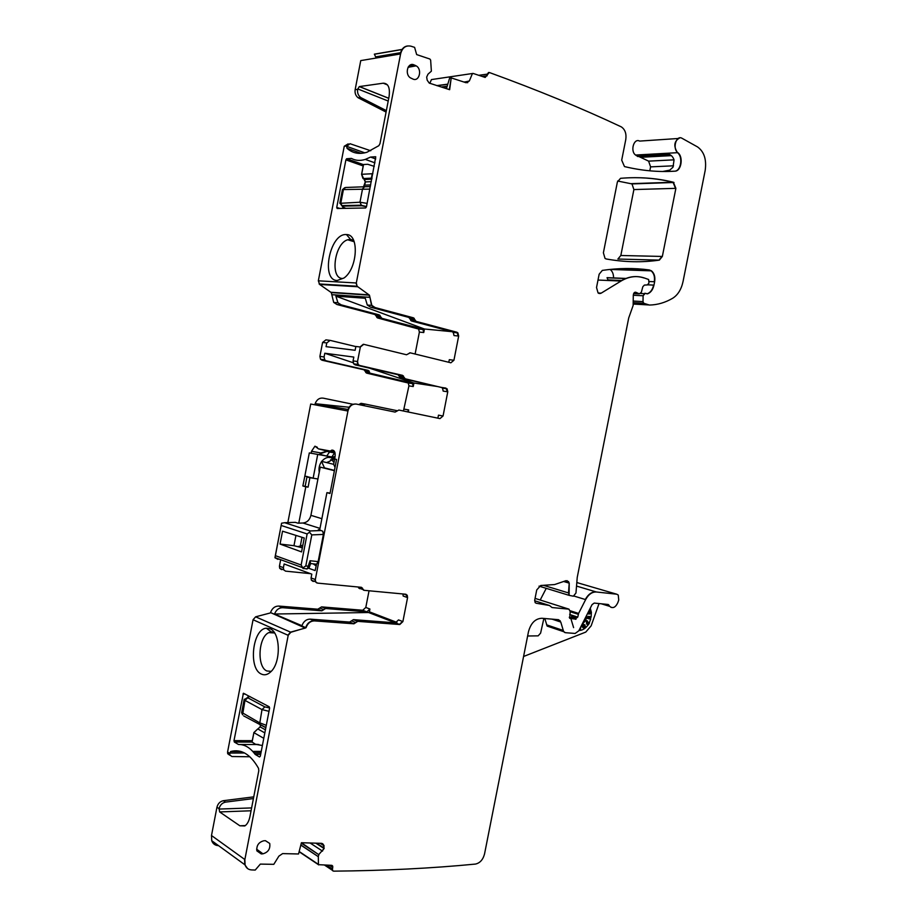 <?xml version="1.0" encoding="UTF-8"?>
<svg xmlns="http://www.w3.org/2000/svg" width="917" height="917" viewBox="0 0 917 917"><rect width="100%" height="100%" fill="white"/><g stroke="black" fill="none" stroke-linecap="round" stroke-linejoin="round"><path stroke-width="1.38" d="M451.221 77.899L466.168 82.759L469.344 80.983L472.255 73.945L473.161 73.44L485.173 77.441L489.288 72.489C537.545 90.038 581.481 108.137 621.096 126.775L621.417 126.947C625.107 129.538 626.563 133.722 625.784 139.51L621.703 160.154L624.477 166.573C641.762 170.722 658.589 172.258 674.958 171.17C681.365 171.215 683.612 156.727 677.823 152.658C672.23 148.692 676.207 134.81 681.95 138.249L697.55 146.926C704.153 151.695 706.698 159.547 705.173 170.493L683.039 281.553C681.331 289.382 677.904 294.93 672.757 298.208C665.284 302.61 657.5 304.891 649.419 305.052L643.665 303.252L643.012 301.624L643.104 295.767L645.236 293.314L647.54 293.841C650.772 292.626 652.904 289.715 653.97 285.107L654.635 281.748C655.368 276.9 654.314 273.266 651.471 270.847L649.27 269.953C634.186 267.89 618.539 268.039 602.343 270.389L599.156 274.206L596.531 287.502L598.067 292.959L601.174 293.153L621.027 281.049C628.821 276.441 636.593 275.421 644.33 277.977L648.617 279.49L648.972 283.055L647.345 284.923L644.387 285.084L642.806 286.757L641.361 292.248L639.332 293.876L636.329 292.477C634.679 291.789 633.67 292.706 633.292 295.194L633.143 305.464L628.707 317.958L577.229 577.423L575.968 593.012L573.354 596.199L569.113 595.351L569.216 583.143L568.483 581.55L564.872 581.057L554.636 584.553L540.743 585.493L536.732 589.929L534.714 600.165L535.127 602.584L536.158 603.237L549.489 605.507L552.034 607.547L568.953 609.152L570.191 611.559L569.721 618.345L575.051 619.078L577.744 617.107L578.604 613.427L585.631 599.615C588.542 594.354 592.141 591.809 596.428 591.992L616.74 594.205L618.253 595.041L618.746 600.027L617.794 602.721C615.456 607.558 612.774 608.773 609.736 606.366L608.189 604.486L594.227 603.077L592.073 604.612L578.787 630.827L575.142 633.452L565.445 632.696L563.646 631.664L560.768 622.035L558.35 619.686L541.89 618.264C535.333 618.574 530.851 623.067 528.467 631.756L484.531 853.991C482.984 859.733 479.946 863.092 475.419 864.078C431.873 868.319 384.59 870.68 333.57 871.15L332.424 870.336L332.745 866.141L331.599 865.327L318.44 864.674L318.302 856.501L318.99 854.312L324.091 848.523L323.392 844.488L321.5 843.342L301.418 842.723L298.529 853.979L282.608 853.601L278.871 856.157L273.805 864.33L260.336 864.101L255.224 870.061L251.556 869.924C248.347 869.706 246.18 868.032 245.08 864.926L244.862 859.561L288.202 635.332L290.838 632.272L306.037 627.744C307.665 623.273 310.462 620.981 314.428 620.889L353.939 623.801L357.745 621.359L399.766 624.523L402.884 621.588L407.572 597.597L407.228 595.248L405.681 594.227L364.049 590.307L361.298 587.304L317.488 583.109L315.597 581.768L315.333 579.521L347.944 411.022C349.354 406.048 352.174 403.744 356.426 404.099L395.112 412.088L398.849 410.048L439.977 418.611L443.06 415.974L447.771 391.8L447.118 388.831L405.199 378.778L402.517 375.34L359.636 365.47L358.146 364.462L357.538 361.504L360.347 347.016L363.728 344.333L406.529 354.764L410.243 352.839L450.877 362.8L453.938 360.243L458.672 336.035L457.892 332.86L456.849 332.218L416.1 321.386L413.441 317.821L375.122 307.562L371.832 305.395L369.448 295.182L357.091 286.242L356.312 282.975L400.591 53.943C402.276 47.73 405.715 45.139 410.931 46.182L414.599 47.363L416.662 54.584L429.913 59.043L430.646 60.121L431.368 71.182L427.998 74.174L426.669 77.097L427.196 80.215L429.225 83.08L449.651 89.694L451.221 77.899L449.319 89.591M549.157 605.403L534.645 600.75M274.538 614.023C276.177 609.851 278.894 607.742 282.688 607.696L321.878 610.825L323.758 609.656L319.712 608.04L317.844 609.209L278.734 606.057C274.836 606.114 272.108 608.292 270.526 612.59L305.269 628.076L305.728 627.618C307.138 623.251 309.935 620.969 314.118 620.763L310.187 619.135C306.347 619.193 303.584 621.382 301.899 625.692L274.538 614.023L368.611 612.522L369.368 611.822L396.901 622.391M610.057 269.415L610.092 269.438C612.43 271.249 613.588 274.08 613.553 277.92M670.717 155.271L668.527 154.067C671.233 154.962 673.067 156.922 674.052 159.936L672.998 167.192L669.765 170.138L662.682 171.49M668.527 154.067L635.584 155.042C629.99 151.225 633.865 137.779 639.607 141.092L677.789 138.524M446.453 88.685L449.628 78.094L450.877 77.945M357.641 286.746L319.655 284.453L331.289 292.58L333.696 302.415L336.94 304.501L341.17 304.845L337.926 302.748L335.874 296.145L365.264 298.254L367.304 305.04L370.594 307.195L375.122 307.562M370.594 307.195L408.844 317.42L411.504 320.973L416.1 321.386M402.884 621.588L398.494 619.915L395.376 622.838L368.611 612.522M399.766 624.523L395.376 622.838L353.423 619.64L349.629 622.07L310.187 619.135M270.114 613.014L255.625 616.82L253.058 619.743L227.576 752.02L227.691 753.728L229.766 755.207M369.047 590.777L365.791 607.455L362.731 610.264L321.58 606.882L319.712 608.04M281.565 569.64L279.708 568.334L279.433 566.179L280.682 559.691M347.944 411.022L310.714 404.03L287.835 522.598M396.901 410.656L365.253 404.088L363.419 405.073L358.983 404.626M359.2 404.317L361.034 403.342L365.253 404.088M365.757 372.566L370.01 373.185L368.221 370.399L363.98 369.792L366.628 373.116L408.26 382.997L408.925 385.874L403.446 410.999M363.98 369.792L321.982 360.209L320.514 359.235L319.907 356.381L322.589 342.442L325.902 339.875L329.547 340.31M417.567 328.424L421.935 328.848L381.885 318.337L377.575 317.947L418.599 329.043L419.39 332.103L415.114 354.031M377.575 317.947L376.268 316.239L380.566 316.617L379.248 314.898L341.17 304.845M336.94 304.501L374.95 314.52L376.268 316.239M319.655 284.453L318.337 280.82L344.253 146.239L348.173 143.866M386.08 112.057L358.111 97.752C355.681 95.792 354.696 93.11 355.143 89.706L357.641 89.362C357.194 92.766 358.18 95.46 360.61 97.42L361.275 97.821L358.765 98.142M400.591 53.943L360.748 60.602L355.143 89.706M402.139 49.403L374.354 54.16L375.649 56.877L400.58 52.682M429.832 83.39L431.426 79.584L472.702 73.463M670.808 155.328L639.917 157.013L648.617 161.14L650.589 166.871L649.809 170.826M639.917 157.013L636.123 155.5M613.278 280.132L613.164 280.705M625.944 278.436L607.043 277.656L607.948 279.903L621.611 280.487M546.245 588.336L540.205 600.016M616.74 594.205L576.965 582.604M577.504 582.662L578.226 582.88M218.108 845.623C214.956 845.359 212.836 843.72 211.735 840.694L211.495 835.525L216.951 807.212C217.925 803.579 220.08 801.412 223.393 800.69L253.745 796.862M327.449 462.099L327.598 462.833M617.657 181.027L631.973 183.916L633.888 189.567L620.832 255.499L617.886 259.041L659.014 260.107L661.994 256.439L620.832 255.499M527.63 635.997L538.164 635.848L540.606 633.131L543.873 618.436M523.584 656.48L585.768 632.088L591.144 625.841L599.03 603.558M550.578 627.251L547.151 626.093L544.801 618.517M573.606 627.629L570.901 618.643L572.174 618.436L569.365 617.519M571.291 617.817L571.738 615.169M370.743 150.766L350.007 143.717L346.672 146.33L364.748 152.841M357.641 89.362L359.304 86.588L383.249 83.195C388.304 83.344 390.241 87.837 389.049 96.686L379.993 143.602L378.847 145.688L366.972 152.245C359.143 154.583 352.483 153.254 346.993 148.245L346.672 146.33M342.614 278.493C329.776 278.757 334.407 243.486 347.681 239.761L350.512 239.337L353.71 240.506M337.227 280.487C320.618 280.579 329.696 233.445 346.087 234.557L346.477 234.569C359.475 234.133 357.584 268.692 344.001 278L337.227 280.487M374.961 162.848L365.298 159.409C360.163 161.002 355.544 160.67 351.463 158.412L346.637 158.756L345.892 159.879L336.734 207.425L337.135 208.503L365.596 207.976L366.468 206.829L375.764 156.841M365.298 159.409L370.525 157.082L375.5 156.738M370.525 157.082L375.718 158.95M363.533 164.647L361.665 174.299L372.875 173.703M374.285 166.378L367.717 164.281L363.545 164.533M335.874 296.145L424.433 329.008L423.746 332.539L422.966 329.467L421.935 328.848M381.885 318.337L380.566 316.617M458.672 336.035L454.018 335.565L453.227 332.401L452.196 331.771L411.504 320.973M355.842 346.58L330.097 340.367L326.773 342.947L326.062 346.66L355.12 350.294L355.865 346.466L360.347 347.016M407.618 411.871L408.684 409.933L408.271 412.008M352.93 404.271L323.151 398.138C319.437 397.726 316.766 399.571 315.127 403.686L349.171 407.263M330.074 493.22L332 483.27L330.017 493.495L326.922 492.647L329.868 493.082M334.865 452.333L330.338 451.038L331.828 450.109C334.453 450.052 335.53 452.31 335.049 456.861L334.636 458.981L336.539 459.44L332 483.259M324.435 450.385L327.002 451.382L326.051 450.809L326.693 451.324L320.767 452.952L311.516 451.267L314.932 446.189L318.463 448.86L330.338 451.038M317.706 454.534L313.133 478.193L304.845 476.049L309.316 452.906L334.808 457.491M304.845 476.049L302.862 485.987L305.143 486.331L307.057 476.473M298.782 523.16L305.808 486.801L308.089 487.145L305.143 486.331M305.808 486.801L302.862 485.987M308.089 487.145L309.912 477.723L317.935 478.983L313.133 478.193M251.063 810.777L219.644 811.935L219.071 808.656C220.057 805.023 222.201 802.845 225.525 802.123L223.393 800.69M253.413 798.569L225.525 802.123M219.644 811.935L239.853 825.793L244.782 825.953C247.258 824.337 248.977 821.185 249.951 816.497L258.8 770.727L258.537 768.354C250.57 754.336 241.32 748.719 230.763 751.493L229.789 753.052L244.564 752.983M249.871 756.766L231.921 756.525L229.846 755.046L229.789 753.052M255.178 754.404L259.522 756.983L260.313 756.227L269.598 708.199L269.22 706.778L243.418 693.229L233.995 740.638L234.328 742.036L238.477 744.489C244.587 744.352 250.158 747.653 255.178 754.404L260.669 754.382M239.543 744.489L258.8 744.512M386.355 110.625L361.275 97.821M372.245 173.737L371.202 179.17M326.681 456.081L329.535 452.024L327.002 451.382L321.019 453.502L320.022 454.419L326.681 456.081L329.535 452.024L335.049 452.987M308.055 477.218L309.912 477.723M300.317 545.97L302.002 537.305M319.918 454.935L319.62 454.351L320.767 452.952L321.019 453.502M575.979 619.262L575.956 617.726M586.8 615.032C586.708 618.929 585.252 621.795 582.444 623.629M586.731 615.158C586.605 618.929 585.184 621.726 582.478 623.549M580.885 626.712L581.55 626.792L581.344 625.784M579.704 629.028L580.484 629.349L580.679 627.113M583.59 624.282L582.49 626.254L583.877 626.804L583.991 628.007L585.264 626.196L584.817 624.683L583.877 626.804M582.662 626.403L583.395 627.813M587.866 624.5L586.639 624.099L586.272 620.522L587.499 620.924L588.256 624.913L589.448 623.021L588.267 623.869L587.499 620.924M589.15 612.063L588.725 614L589.837 613.932L590.64 611.903L590.88 613.095L591.419 612.762L591.041 610.882L589.688 611.719L589.425 613.427L588.416 611.822M587.51 613.622L588.141 613.805M574.145 615.949L575.085 616.247M572.93 615.548L574.5 616.488M590.17 619.101L590.617 616.832L589.539 616.74L588.485 618.184L588.691 618.78L590.605 617.668L590.17 619.101L589.516 618.895M589.62 616.511L588.324 616.35L587.258 617.794L588.095 618.597M589.39 617.496L589.241 618.253L589.39 617.496M584.702 626.724L584.553 627.48L584.702 626.724M584.427 625.36L584.267 626.116L584.427 625.36M580.507 627.87L580.346 628.626L580.507 627.87M574.81 617.622L576.449 617.771L576.61 617.003L573.859 616.751L574.111 618.333L574.81 617.622M576.036 616.556L575.062 616.35M574.627 616.545L572.644 616.362L572.884 617.943L574.111 618.333M572.495 617.13L573.71 617.519M572.644 616.362L573.859 616.751M575.016 616.579L576.61 617.003M588.645 611.387L589.688 611.719M588.76 611.158L591.041 610.882M586.639 624.099L588.256 624.913M585.871 621.164L587.098 621.554M588.141 622.299L589.058 622.597M575.097 619.078L575.773 619.296M571.36 617.829L571.807 615.192M590.25 608.223L591.236 611.834M591.339 612.808L591.11 617.198M590.754 618.872L589.264 622.826M588.072 624.855C585.436 628.603 582.398 630.472 578.971 630.483M274.091 632.272L271.18 631.87L268.807 632.615C258.296 637.132 256.714 666.888 266.847 670.969L271.191 671.382M321.741 461.389C324.343 458.236 327.415 456.895 330.934 457.365L333.788 458.431M319.254 472.152C318.554 468.323 319.334 464.804 321.592 461.583M369.368 611.822L369.918 609.026L366.846 611.845L325.627 608.498L321.58 606.882M323.758 609.656L325.627 608.498M469.344 80.983L464.277 82.14M467.624 82.748L467.945 81.659M368.221 370.399L326.154 360.794L324.687 359.819L324.079 356.954L319.907 356.381M370.01 373.185L411.401 382.928L412.57 383.65L413.235 386.527L413.922 383.019L369.196 368.072M310.473 573.664L285.554 571.142L283.685 569.824L283.41 567.657L279.433 566.179M252.072 742.082L255.705 744.363L257.356 744.363M270.022 628.764L266.377 628.202C252.576 628.718 248.106 668.585 261.288 674.029C264.463 675.531 267.615 674.786 270.779 671.806C281.221 662.624 280.591 632.352 270.022 628.764M311.516 451.267L311.115 453.342M319.678 530.072L326.922 492.647M308.742 568.265L315.127 570.58L316.571 564.207L310.599 563.565L310.049 560.734L307.287 568.872L306.461 568.953L307.206 568.861M315.333 579.521L311.069 577.939L311.803 574.145L284.121 563.978L283.41 567.657M407.572 597.597L403.159 596.027L402.964 593.975M362.673 588.806L358.329 587.224L359.705 588.714M311.069 577.939L311.333 580.163L313.224 581.504M348.036 409.475L315.127 403.686M443.06 415.974L438.475 415.16L437.879 418.175M357.538 361.504L353.068 360.897L353.813 357.068L324.79 353.24L353.137 362.708M324.79 353.24L324.079 356.954M437.604 386.55L413.922 383.019M447.771 391.8L443.175 391.101L442.51 388.132L441.341 387.398L400.649 378.113L397.978 374.698L355.166 364.851L353.675 363.843L353.068 360.897M453.938 360.243L449.307 359.682L448.791 362.295M451.76 331.656L424.433 329.008M262.938 853.819L261.253 853.922L256.875 850.873C256.37 845.52 258.686 842.161 263.798 840.774L265.471 840.683L269.724 843.457C270.446 848.844 268.188 852.294 262.938 853.819L256.611 849.153M415.561 65.543L414.003 64.889C407.916 61.898 404.431 73.899 410.266 77.773L412.937 79.057C419.321 82.071 422.462 69.188 416.158 65.852L408.317 66.861M603.386 252.817L605.048 258.456L606.183 258.961C624.42 262.239 642.152 262.617 659.357 260.119L662.349 256.451L675.886 188.34L673.365 182.231C656.515 178.058 638.908 176.763 620.545 178.322L617.382 182.013L603.386 252.817M275.02 557.628L281.576 523.206L284.637 522.701L310.21 530.954L321.11 530.53L322.784 531.264L323.403 534.428L318.142 561.617L316.571 564.207M345.801 208.342L342.534 206.921M339.863 203.322L359.968 202.221L367.132 203.391M343.267 207.242L341.754 205.626L340.895 202.691L343.428 189.567L342.385 189.819M369.895 189.108L343.428 189.567L345.526 187.481L370.388 186.552M342.614 206.967L343.336 207.276M262.388 745.487L255.705 744.363M250.089 696.599L248.897 696.702L244.965 700.405L244.163 699.27M241.675 712.383L259.465 722.722L266.285 725.336M248.897 696.702L244.117 699.717M248.977 696.702L248.026 696.748M268.99 711.328L261.998 709.598L259.58 724.247L265.85 727.548M243.658 715.89L265.827 727.708M319.999 528.398L302.988 523.011L298.014 523.183L295.308 522.346M281.611 525.613L307.138 533.946L309.465 532.238L311.803 534.898L305.797 565.949L302.805 567.91L303.332 568.62M310.21 530.954L309.465 532.238M319.769 529.602L318.864 529.82M277.966 559.37L274.951 557.765M275.788 555.817L301.143 564.998L302.805 567.91M305.797 565.949L308.146 566.202L309.258 567.417L307.287 568.872L302.931 568.425M315.666 564.276L316.342 564.299M329.501 457.583L328.389 457.331M332.069 459.199L333.146 461.698M326.956 462.672L333.799 458.981M334.957 457.331L333.65 464.323L321.477 461.331L324.48 467.888L334.43 470.387M313.19 563.852L316.033 565.881M302.988 523.011C307.069 522.507 309.705 519.95 310.909 515.343L321.878 518.701M333.65 464.323L335.014 467.326M334.373 470.685L320.228 467.12L310.909 515.343M334.075 458.489L331.255 458.007L333.971 458.649M280.052 544.068L301.567 551.919L304.249 538.015L282.539 531.184L280.052 544.068L293.967 545.695L295.95 535.402M293.967 545.695L302.358 547.816M302.438 547.403L298.369 546.383M299.309 546.291L302.862 545.179M323.392 844.488L321.615 843.342M322.486 843.594L323.093 844.293M324.194 848.156L316.525 843.182M323.965 845.52L323.896 847.961M322.532 851.125L310.072 842.987M324.091 848.523L322.234 850.93M318.761 854.678L301.418 842.734M318.279 856.661L300.845 844.958M318.382 864.364L299.171 851.492M318.566 864.88L318.084 864.169M332.791 867.459L329.524 865.293M332.103 865.442L332.493 867.253M332.378 869.029L326.693 865.247M332.756 870.841L332.08 868.835M560.768 622.035L552.011 619.135M558.728 619.754L560.447 621.932M563.038 630.38L546.543 624.821M564.712 632.524L562.706 630.277M609.003 605.151L606.114 604.28M608.177 604.486L609.404 606.263L601.3 603.787M611.261 607.478L609.736 606.366M585.631 599.615L585.298 599.512C588.221 594.25 591.82 591.717 596.096 591.901L576.942 586.204M578.306 614.31L578.283 613.324L570.214 610.756M577.744 617.107L569.686 614.505M569.216 583.143L568.494 592.932L543.472 585.31M567.015 580.61L568.884 583.04L563.978 581.584M568.827 593.035L568.781 595.248L539.047 586.135M636.513 292.626L634.449 292.523M635.332 292.168L636.467 292.867L634.186 292.752M637.579 293.291L636.811 292.89M639.332 293.876L633.647 293.578M621.027 281.049L620.683 281.038C628.477 276.43 636.238 275.409 643.975 277.966M601.174 293.153L599.431 293.555M649.27 269.953L651.116 270.836C653.959 273.255 655.013 276.888 654.279 281.737L649.27 281.519M632.81 268.589L648.927 269.942L616.637 268.864M647.54 293.841L646.703 293.795M653.97 285.107L653.615 285.095C652.56 289.692 650.417 292.603 647.196 293.83M643.104 295.767L644.766 293.257M643.975 303.412L642.668 301.601L633.2 301.051M648.686 304.937L633.166 303.997M633.166 304.054L648.342 304.914M677.823 152.658L677.457 152.68C673.307 145.929 674.11 140.989 679.852 137.848M674.958 171.17L667.828 171.468M635.584 155.042L677.457 152.68C683.234 156.796 681.01 171.158 674.603 171.181M487.351 74.139L488.543 72.477M487.122 75.79L482.204 76.455M400.248 54C401.325 49.3 403.698 46.618 407.366 45.976M356.312 282.975L318.337 280.82M357.321 286.734L355.991 282.963M369.964 297.337L371.511 305.372L374.801 307.539M369.092 294.861L369.631 297.314L331.805 294.655M369.952 297.372L331.805 294.689M414.771 319.609L413.441 317.821M410.174 319.196L414.45 319.575L415.768 321.351M456.849 332.218L458.34 336M408.386 353.802L409.91 352.793M363.292 344.276L360.026 346.97M359.636 365.47L357.825 364.416L357.217 361.458M403.858 377.07L402.517 375.34M405.199 378.778L403.537 377.013L399.319 376.406M445.937 388.086L447.45 391.754M396.981 411.068L398.849 410.048M356.128 404.053L356.105 404.042C351.578 403.801 348.747 406.116 347.635 410.965M316.755 582.903L315.288 581.653L315.024 579.406M363.545 590.158L361.481 587.338M407.251 597.483L405.979 594.285M402.574 621.462L399.445 624.397M355.842 622.586L357.435 621.245L353.423 619.64M353.939 623.801L349.629 622.07M351.532 620.855L355.532 622.46L353.63 623.675M306.037 627.744L270.526 612.59M290.838 632.272L255.625 616.82M305.269 628.076L290.54 632.145L287.904 635.194L253.058 619.743M244.862 859.561L211.495 835.525M247.567 868.548L244.793 864.72L244.575 859.355M323.667 845.325L320.549 843.308M323.804 848.34L315.838 843.17M600.601 293.429L598.629 293.325M600.83 293.131L598.09 292.981M643.596 293.635L640.685 293.486M653.615 285.095L647.757 284.832M368.772 294.838L330.945 292.271M665.559 171.364L666.235 171.238M637.464 156.475L669.055 154.732L667.714 153.724M344.253 146.239L346.729 146.032M346.993 148.245L361.218 153.345M383.249 83.195L387.513 84.926M359.407 86.565L388.751 98.268M346.729 158.733L363.441 164.636L346.637 158.756M419.39 332.103L423.746 332.539M322.589 342.442L326.773 342.947M330.728 451.978L318.463 448.86M335.003 452.803L329.386 451.405M335.095 456.62L331.862 456.987L334.545 452.872M219.071 808.656L216.951 807.212M218.991 809.069L251.613 807.923M245.378 825.552L239.853 825.793M254.055 752.949L260.955 752.914M245.332 694.077L242.982 694.009M233.995 740.638L252.255 740.684M251.992 742.071L234.328 742.036M369.551 372.073L365.298 371.454M321.878 610.825L317.844 609.209M629.119 177.783C644.296 177.279 658.933 178.769 673.009 182.242L675.531 188.352L633.888 189.567M673.365 182.231L631.343 183.652M674.006 182.483L631.973 183.916M335.06 453.055L330.624 451.955M589.39 616.442L590.617 616.832M588.324 616.35L589.539 616.74M589.092 613.06L589.7 613.255M366.846 611.845L362.731 610.264M282.688 607.696L278.734 606.057M671.244 155.638L641.132 157.277M674.041 159.833L648.606 161.14L674.041 159.845M673.525 165.805L650.589 166.871M468.025 81.487L463.933 82.026M447.805 84.158L436.79 85.613M447.76 84.318L437.134 85.717M447.187 86.232L441.192 87.012M447.049 86.679L442.166 87.31M374.95 314.52L379.248 314.898M326.154 360.794L321.982 360.209M366.628 373.116L370.881 373.735M407.091 382.286L411.401 382.928M229.731 753.338L227.576 752.02M261.242 751.39L252.748 751.424M240.839 751.459L230.763 751.493M369.918 609.026L365.791 607.455M408.925 385.874L413.235 386.527M408.684 409.933L404.386 409.177M336.734 207.425L339.932 208.457M345.892 159.879L363.189 165.954M357.733 88.926L388.212 101.042M256.806 850.632L261.253 853.922M409.223 65.76L414.003 64.889M441.341 387.398L445.605 388.04M404.867 378.732L400.649 378.113M397.978 374.698L402.196 375.294M359.315 365.425L355.166 364.851M452.196 331.771L456.517 332.183M408.844 317.42L413.12 317.798M486.996 74.185L478.754 75.309M643.619 303.389L633.177 302.77M642.76 295.744L633.292 295.24M620.683 281.038L597.999 280.052M637.223 293.28L633.911 293.108M568.62 609.048L535.07 598.377M573.583 618.562L569.319 617.175M577.974 614.207L570.156 611.708M585.298 599.512L574.053 596.073M317.981 856.467L300.81 845.107M318.474 854.484L301.303 843.17M366.502 206.669L361.642 205.74L342.557 206.142M361.642 205.74L359.968 202.221L362.559 188.845L364.679 186.713M363.396 186.759L364.748 185.154L370.709 184.913M371.339 181.646L365.367 181.921L364.725 185.257M365.344 182.025L364.026 179.147L371.889 178.769M361.642 174.402L363.9 179.102M252.049 742.231L253.883 732.672L257.688 728.992L253.814 732.614L263.775 738.311M253.917 732.534L251.969 742.162M265.414 729.84L260.13 726.883L257.86 728.981L260.13 726.883L260.439 725.267M260.153 726.745L260.359 725.221M264.818 732.901L257.86 728.981M269.632 707.913L264.853 706.904L261.998 709.598L244.965 700.405L242.592 714.79L241.63 712.669L244.128 699.694M247.773 697.78L264.853 706.904M295.389 522.346L284.637 522.701M321.11 530.53L318.348 529.648M323.403 534.428L311.803 534.898M307.138 533.946L301.143 564.998M318.142 561.617L310.049 560.734M324.114 845.829L320.193 843.296M318.44 864.674L299.114 851.733M332.745 866.141L331.507 865.327M332.424 870.336L324.721 865.212M560.149 620.729L556.516 619.525M563.646 631.664L547.151 626.093M568.483 581.55L565.606 580.702M636.329 292.477L634.644 292.385M651.471 270.847L610.092 269.438M643.665 303.252L633.177 302.621M357.091 286.242L319.116 283.961M369.448 295.182L331.289 292.58M371.832 305.395L367.304 305.04M414.22 318.314L409.624 317.912M415.321 320.893L410.724 320.48M457.892 332.86L453.227 332.401M358.146 364.462L353.675 363.843M403.4 375.913L398.861 375.259M404.317 378.205L399.778 377.54M315.597 581.768L311.333 580.163M362.444 588.084L359.934 587.178M362.903 589.528L358.558 587.946M407.228 595.248L403.87 594.056M245.08 864.926L211.735 840.694M608.487 604.727L607.409 604.406M333.696 302.415L337.926 302.748M350.512 239.337L346.477 234.569M418.599 329.043L422.966 329.467M369.092 370.961L364.851 370.353M376.807 317.477L381.117 317.855M347.681 239.761L354.203 241.744M582.49 626.254L583.705 626.655M582.765 627.606L583.991 628.007M587.51 613.611L588.725 614M573.102 615.937L574.317 616.327M587.465 618.39L588.691 618.78M572.667 617.29L573.893 617.68M274.584 632.982L268.807 632.615M332.802 460.254L330.624 459.726M375.718 315.001L380.016 315.368M271.18 631.87L266.377 628.202M229.846 755.046L227.691 753.728M261.23 751.459L252.817 751.493M241.056 751.527L230.614 751.562M314.932 446.189L317.328 447.278M334.957 452.654L329.845 451.382M331.828 450.109L334.361 451.267M283.685 569.824L279.708 568.334M408.26 382.997L412.57 383.65M324.687 359.819L320.514 359.235M358.111 97.752L360.61 97.42M359.304 86.588L388.739 98.325M265.426 840.694L269.724 843.457M408.065 67.308L416.158 65.852M442.51 388.132L446.785 388.774M402.059 49.518L374.503 54.229M625.635 278.55L607.318 277.794M344.712 187.698L342.419 189.67L339.875 202.898L341.754 205.626L360.828 205.213L366.525 206.543M363.545 186.713L365.275 181.933L364.599 179.491L371.821 179.147M363.464 164.556L361.573 174.31L363.017 178.563L372.015 178.127M250.043 696.588L247.991 696.76M281.404 524.146L275.089 556.883M274.94 557.605L302.587 567.669M310.599 563.554L309.293 567.314"/></g></svg>
